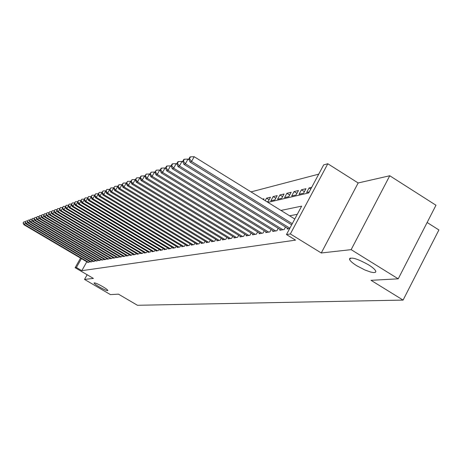 <?xml version="1.0" encoding="UTF-8"?>
<svg xmlns="http://www.w3.org/2000/svg" width="462" height="462" viewBox="0 0 462 462"><rect width="100%" height="100%" fill="white"/><g stroke="black" fill="none" stroke-linecap="round" stroke-linejoin="round"><path stroke-width="0.69" d="M356.803 265.777C352.853 263.3 350.456 261.244 349.613 259.609C350.312 256.554 356.624 258.287 368.543 264.813C372.401 267.238 374.769 269.254 375.646 270.865L375.849 271.546L375.271 272.418L373.435 272.58L370.541 272.02L364.87 269.975L356.803 265.777M99.243 286.885C95.975 284.933 94.236 283.622 94.034 282.958C94.774 282.559 97.655 283.778 102.68 286.602C105.937 288.554 107.669 289.853 107.877 290.517C107.138 290.916 104.256 289.703 99.243 286.885M267.914 202.362L308.691 192.954L323.671 164.894L327.801 163.75L290.361 233.945L286.48 234.557L301.657 206.133L280.96 210.435M358.16 182.969L321.269 252.98L351.149 249.647L398.227 278.829L435.978 205.243L389.761 175.756L358.16 182.969L327.801 163.75M427.131 222.493L438.9 229.955L403.089 300.092L137.428 305.278L118.474 294.161L110.43 294.6L84.517 279.418L93.405 278.43L75.133 267.706L80.55 258.102M318.728 174.151L251.01 191.897M351.149 249.647L389.761 175.756M87.139 274.751L84.517 279.418M287.537 228.245L287.121 229.013L289.668 228.586M280.191 229.498L279.793 230.243L284.165 229.51L285.51 226.998M273.065 230.717L272.678 231.439L276.923 230.729L278.228 228.286M266.141 231.895L265.765 232.6L269.889 231.907L271.154 229.545M259.413 233.044L259.049 233.726L263.057 233.056L264.287 230.757M252.876 234.159L252.523 234.823L256.416 234.17L257.617 231.941M246.523 235.245L246.171 235.886L249.959 235.25L251.126 233.091M240.338 236.301L239.997 236.925L243.682 236.307L244.82 234.205M234.321 237.324L233.991 237.936L237.578 237.329L238.681 235.291M228.459 238.323L228.141 238.918L231.629 238.328L232.709 236.342M222.759 239.299L222.441 239.87L225.843 239.299L226.894 237.37M217.198 240.246L216.897 240.8L220.207 240.246L221.229 238.369M211.781 241.164L211.486 241.713L214.715 241.17L215.708 239.339M206.502 242.065L206.214 242.596L209.361 242.065L210.331 240.286M201.357 242.943L201.074 243.457L204.14 242.943L205.088 241.21M196.333 243.797L196.061 244.3L199.053 243.797L199.977 242.105M191.435 244.629L191.164 245.12L194.086 244.629L194.987 242.983M186.654 245.443L186.394 245.923L189.241 245.443L190.125 243.838M181.988 246.24L181.728 246.708L184.511 246.24L185.372 244.669M177.425 247.014L177.177 247.47L179.897 247.014L180.734 245.484M172.973 247.771L172.73 248.215L175.381 247.771L176.207 246.281M168.618 248.51L168.382 248.943L170.975 248.51L171.777 247.055M164.368 249.232L164.131 249.659L166.672 249.232L167.452 247.811M160.21 249.942L159.979 250.358L162.462 249.942L163.225 248.55M156.144 250.629L155.919 251.039L158.345 250.629L159.095 249.272M152.165 251.305L151.946 251.703L154.32 251.305L155.053 249.977M148.273 251.969L148.059 252.356L150.381 251.969L151.097 250.67M144.467 252.616L144.254 252.997L146.529 252.616L147.234 251.345M140.737 253.251L140.535 253.621L142.758 253.245L143.445 252.004M137.093 253.869L136.891 254.233L139.068 253.863L139.738 252.65M133.518 254.475L133.322 254.828L135.453 254.475L136.111 253.286M130.018 255.07L129.822 255.417L131.913 255.064L132.559 253.904M126.588 255.653L126.397 255.994L128.448 255.648L129.077 254.51M123.227 256.219L123.042 256.554L125.046 256.219L125.67 255.105M119.935 256.78L119.756 257.109L121.72 256.78L122.326 255.688M116.707 257.328L116.528 257.652L118.457 257.328L119.052 256.254M113.542 257.865L113.369 258.177L115.257 257.86L115.841 256.814M110.441 258.391L110.268 258.703L112.122 258.391L112.693 257.363M107.398 258.911L107.224 259.211L109.044 258.905L109.61 257.9M104.406 259.413L104.245 259.713L106.029 259.413L106.578 258.425M101.478 259.915L103.066 259.91L103.609 258.939M98.602 260.401L100.162 260.395L100.693 259.448M95.778 260.88L97.309 260.874L97.829 259.944M93.006 261.348L94.508 261.342L95.022 260.429M90.286 261.81L91.765 261.804L92.267 260.909M263.502 199.63L263.952 198.799L262.659 199.11M269.103 199.769L266.534 198.181L270.472 197.234L268.203 201.438L266.903 201.738M275.768 198.233L273.129 196.598L277.177 195.622L274.878 199.884L270.853 200.82L273.129 196.598M282.623 196.656L279.908 194.97L284.066 193.971L281.745 198.29L277.604 199.249L279.908 194.97M289.674 195.033L286.879 193.295L291.164 192.267L288.814 196.645L284.546 197.638L286.879 193.295M296.933 193.364L294.057 191.568L298.464 190.511L296.084 194.952L291.695 195.975L294.057 191.568M304.406 191.649L301.443 189.795L305.983 188.704L303.574 193.214L299.053 194.265L301.443 189.795M310.776 189.05L309.055 187.965L311.694 187.335M265.188 200.675L266.534 198.181M309.055 187.965L306.629 192.504L309.263 191.892M86.81 261.787L81.809 270.68L295.541 240.13L286.48 234.557M297.285 214.316L289.622 215.8M87.618 262.266L89.062 262.26L89.559 261.382M321.269 252.98L290.361 233.945M81.809 270.68L76.397 267.504L75.133 267.706M398.227 278.829L371.021 280.318L403.089 300.092M81.416 258.61L76.397 267.504M25.474 222.724L24.434 224.526L88.594 262.335M23.308 222.903L23.949 221.795L23.1 222.984L24.434 224.526L23.909 224.728L87.93 262.451M25.45 221.766L23.949 221.795M23.1 222.984L23.909 224.728M27.622 221.887L26.565 223.724L91.285 261.885M25.427 222.089L26.074 220.969L25.214 222.17L26.565 223.724L26.028 223.926L90.61 262M27.599 220.934L26.074 220.969M25.214 222.17L26.028 223.926M29.811 221.027L28.731 222.903L94.029 261.428M27.587 221.252L28.24 220.126L27.368 221.338L28.731 222.903L28.188 223.111L93.336 261.544M29.793 220.091L28.24 220.126M27.368 221.338L28.188 223.111M32.045 220.155L30.942 222.072L96.818 260.955M29.787 220.403L30.44 219.265L29.562 220.49L30.942 222.072L30.388 222.28L96.113 261.076M32.028 219.231L30.44 219.265M29.562 220.49L30.388 222.28M34.321 219.271L33.195 221.223L99.659 260.481M32.028 219.537L32.687 218.387L31.803 219.623L33.195 221.223L32.629 221.437L98.943 260.603M34.303 218.353L32.687 218.387M31.803 219.623L32.629 221.437M36.637 218.364L35.493 220.357L102.552 259.996M34.309 218.659L34.979 217.492L34.078 218.745L35.493 220.357L34.916 220.57L101.825 260.118M36.625 217.458L34.979 217.492M34.078 218.745L34.916 220.57M38.999 217.44L37.832 219.473L105.503 259.5M36.637 217.758L37.306 216.586L36.4 217.85L37.832 219.473L37.243 219.693L104.764 259.627M38.987 216.551L37.306 216.586M36.4 217.85L37.243 219.693M41.407 216.493L40.217 218.572L108.512 258.997M39.01 216.84L39.686 215.656L38.768 216.932L40.217 218.572L39.616 218.797L107.756 259.124M41.401 215.621L39.686 215.656M38.768 216.932L39.616 218.797M43.861 215.535L42.648 217.654L111.579 258.477M41.43 215.904L42.111 214.715L41.182 216.002L42.648 217.654L42.036 217.885L110.805 258.61M43.861 214.674L42.111 214.715M41.182 216.002L42.036 217.885M46.367 214.553L45.132 216.718L114.703 257.958M43.896 214.951L44.583 213.744L43.647 215.049L45.132 216.718L44.502 216.955L113.918 258.085M46.367 213.71L44.583 213.744M43.647 215.049L44.502 216.955M48.926 213.554L47.661 215.76L117.891 257.421M46.408 213.981L47.107 212.763L46.154 214.079L47.661 215.76L47.02 216.002L117.088 257.553M48.926 212.722L47.107 212.763M46.154 214.079L47.02 216.002M51.536 212.532L50.242 214.79L121.142 256.872M48.978 212.988L49.682 211.758L48.718 213.092L50.242 214.79L49.59 215.032L120.322 257.011M51.542 211.717L49.682 211.758M48.718 213.092L49.59 215.032M54.193 211.486L52.876 213.796L124.463 256.318M51.594 211.977L52.31 210.736L51.334 212.081L52.876 213.796L52.212 214.045L123.625 256.456M54.204 210.695L52.31 210.736M51.334 212.081L52.212 214.045M56.913 210.418L55.561 212.78L127.847 255.752M54.268 210.943L54.99 209.69L54.002 211.047L55.561 212.78L54.886 213.034L126.992 255.89M56.924 209.65L54.99 209.69M54.002 211.047L54.886 213.034M59.685 209.332L58.31 211.746L131.3 255.168M56.999 209.892L57.727 208.622L56.722 209.996L58.31 211.746L57.617 212.006L130.428 255.313M59.702 208.581L57.727 208.622M56.722 209.996L57.617 212.006M62.52 208.218L61.111 210.684L134.829 254.579M59.789 208.812L60.516 207.53L59.506 208.922L61.111 210.684L60.407 210.949L133.94 254.729M62.537 207.49L60.516 207.53M59.506 208.922L60.407 210.949M65.413 207.08L63.975 209.604L138.427 253.973M62.636 207.715L63.375 206.422L62.347 207.825L63.975 209.604L63.254 209.875L137.52 254.123M65.437 206.375L63.375 206.422M62.347 207.825L63.254 209.875M68.37 205.919L66.898 208.501L142.105 253.355M65.54 206.589L66.285 205.284L65.246 206.705L65.54 206.589L66.898 208.501L66.158 208.778L141.181 253.511M68.399 205.238L66.285 205.284M65.246 206.705L66.158 208.778M71.391 204.73L69.883 207.374L145.865 252.726M68.509 205.446L69.265 204.123L68.214 205.561L68.509 205.446L69.883 207.374L69.133 207.657L144.918 252.881M71.425 204.071L69.265 204.123M68.214 205.561L69.133 207.657M74.48 203.517L72.938 206.219L149.7 252.079M71.546 204.273L72.309 202.933L71.24 204.389L71.546 204.273L72.938 206.219L72.17 206.514L148.735 252.24M74.515 202.882L72.309 202.933M71.24 204.389L72.17 206.514M77.639 202.275L76.063 205.041L153.627 251.42M74.653 203.072L75.421 201.721L74.336 203.193L74.653 203.072L76.063 205.041L75.271 205.342L152.633 251.588M77.68 201.669L75.421 201.721M74.336 203.193L75.271 205.342M80.867 200.999L79.25 203.84L157.634 250.75M77.824 201.848L78.604 200.479L77.506 201.969L77.824 201.848L79.25 203.84L78.448 204.14L156.624 250.918M80.914 200.427L78.604 200.479M77.506 201.969L78.448 204.14M84.171 199.7L82.519 202.604L161.735 250.063M81.069 200.595L81.861 199.209L80.746 200.722L81.069 200.595L82.519 202.604L81.693 202.916L160.701 250.237M84.217 199.157L81.861 199.209M80.746 200.722L81.693 202.916M87.549 198.365L85.857 201.345L165.927 249.359M84.39 199.307L85.187 197.909L84.055 199.44L84.39 199.307L85.857 201.345L85.014 201.663L164.87 249.538M87.601 197.857L85.187 197.909M84.055 199.44L85.014 201.663M91.008 197.003L89.276 200.058L170.218 248.637M87.792 197.996L88.594 196.581L87.445 198.129L87.792 197.996L89.276 200.058L88.409 200.381L169.132 248.822M91.066 196.523L88.594 196.581M87.445 198.129L88.409 200.381M94.548 195.605L92.77 198.735L174.607 247.903M91.268 196.656L92.082 195.224L90.916 196.789L91.268 196.656L92.77 198.735L91.892 199.07L173.498 248.088M94.612 195.16L92.082 195.224M90.916 196.789L91.892 199.07M98.175 194.167L96.356 197.384L179.1 247.147M94.831 195.276L95.651 193.832L94.467 195.414L94.831 195.276L96.356 197.384L95.449 197.724L177.962 247.337M98.244 193.769L95.651 193.832M94.467 195.414L95.449 197.724M101.888 192.7L100.023 195.998L183.697 246.373M98.475 193.867L99.307 192.406L98.106 194.011L98.475 193.867L100.023 195.998L99.099 196.35L182.536 246.569M101.969 192.342L99.307 192.406M98.106 194.011L99.099 196.35M105.694 191.193L103.783 194.583L188.409 245.582M102.212 192.423L103.055 190.945L101.836 192.573L102.212 192.423L103.783 194.583L102.83 194.941L187.22 245.784M105.781 190.875L103.055 190.945M101.836 192.573L102.83 194.941M109.598 189.651L107.629 193.128L193.232 244.773M106.041 190.945L106.889 189.449L105.654 191.095L106.041 190.945L107.629 193.128L106.658 193.497L192.013 244.981M109.685 189.38L106.889 189.449M105.654 191.095L106.658 193.497M113.594 188.063L111.579 191.638L198.175 243.942M109.968 189.432L110.822 187.913L109.569 189.582L109.968 189.432L111.579 191.638L110.585 192.013L196.928 244.155M113.692 187.843L110.822 187.913M109.569 189.582L110.585 192.013M114.859 186.336L113.583 188.034L114.859 186.336L117.798 186.267L115.627 190.113L203.245 243.093M113.993 187.878L115.627 190.113L114.605 190.494L201.963 243.307M113.583 188.034L114.605 190.494M122.003 184.667L119.779 188.542L208.437 242.221M118.116 186.284L118.994 184.725L117.7 186.44L118.116 186.284L119.779 188.542L118.728 188.941L207.126 242.44M121.974 184.65L118.994 184.725M117.7 186.44L118.728 188.941M126.322 183.027L124.035 186.937L213.767 241.326M122.355 184.644L123.244 183.067L121.922 184.812L122.355 184.644L124.035 186.937L122.961 187.341L212.422 241.551M126.259 182.992L123.244 183.067M121.922 184.812L122.961 187.341M130.752 181.347L128.413 185.285L219.236 240.407M126.698 182.969L127.599 181.37L126.259 183.137L126.698 182.969L128.413 185.285L127.304 185.701L217.856 240.638M130.659 181.289L127.599 181.37M126.259 183.137L127.304 185.701M135.297 179.62L132.9 183.593L224.844 239.466M131.162 181.243L132.074 179.626L130.711 181.416L131.162 181.243L132.9 183.593L131.768 184.02L223.429 239.703M135.175 179.545L132.074 179.626M130.711 181.416L131.768 184.02M144.843 176.068L144.577 175.907L142.25 180.065L141.049 180.515L139.98 177.835L141.389 175.993L140.91 176.178L137.509 181.849L230.607 238.502M135.747 179.47L136.665 177.835L135.279 179.649L135.747 179.47L137.509 181.849L136.348 182.288L229.152 238.744M139.813 177.749L136.665 177.835M135.279 179.649L136.348 182.288M140.454 177.651L142.25 180.065L236.527 237.508M235.031 237.757L141.049 180.515M144.577 175.907L141.389 175.993M149.838 174.232L149.48 174.012L147.118 178.222L242.602 236.486M145.293 175.785L146.24 174.099L144.808 175.97L145.293 175.785L147.118 178.222L145.888 178.69L241.066 236.746M149.48 174.012L146.24 174.099M144.808 175.97L145.888 178.69M154.978 172.349L154.516 172.066L152.125 176.334L248.851 235.441M150.271 173.862L151.23 172.153L149.769 174.053L150.271 173.862L152.125 176.334L150.86 176.813L247.274 235.707M154.516 172.066L151.23 172.153M149.769 174.053L150.86 176.813M160.268 170.409L159.696 170.062L157.276 174.393L255.272 234.361M155.394 171.881L156.358 170.155L154.874 172.083L155.394 171.881L157.276 174.393L155.971 174.884L253.65 234.632M159.696 170.062L156.358 170.155M154.874 172.083L155.971 174.884M165.708 168.416L165.026 168.001L162.578 172.39L261.879 233.252M160.66 169.849L161.642 168.093L161.105 168.301L160.129 170.056L160.66 169.849L162.578 172.39L161.238 172.898L260.21 233.529M165.026 168.001L161.642 168.093M160.129 170.056L161.238 172.898M171.315 166.366L170.518 165.875L168.029 170.334L268.676 232.109M166.083 167.752L167.077 165.974L166.528 166.187L165.535 167.966L166.083 167.752L168.029 170.334L166.655 170.853L266.961 232.398M170.518 165.875L167.077 165.974M165.535 167.966L166.655 170.853M177.096 164.258L176.172 163.692L173.654 168.208L275.675 230.936M171.668 165.592L172.678 163.791L172.107 164.01L171.102 165.812L171.668 165.592L173.654 168.208L172.234 168.745L273.908 231.231M176.172 163.692L172.678 163.791M171.102 165.812L172.234 168.745M183.05 162.087L181.993 161.434L179.441 166.025L282.883 229.73M177.425 163.369L178.447 161.538L177.858 161.769L176.842 163.594L177.425 163.369L179.441 166.025L177.98 166.58L281.058 230.03M181.993 161.434L178.447 161.538M176.842 163.594L177.98 166.58M189.195 159.852L187.999 159.113L185.412 163.773L289.87 228.211M183.356 161.082L184.39 159.217L183.789 159.454L182.756 161.313L183.356 161.082L185.412 163.773L183.905 164.339L288.427 228.794M187.999 159.113L184.39 159.217M182.756 161.313L183.905 164.339M350.127 258.628L349.659 258.385M294.785 219L194.19 156.722L191.568 161.446L292.284 223.689M189.478 158.714L190.523 156.826L189.905 157.068L188.854 158.957L189.478 158.714L191.568 161.446L190.015 162.035L291.672 224.832M349.463 259.136L349.815 259.222M194.19 156.722L190.523 156.826M188.854 158.957L190.015 162.035M349.613 259.609L350.444 258.015"/></g></svg>
